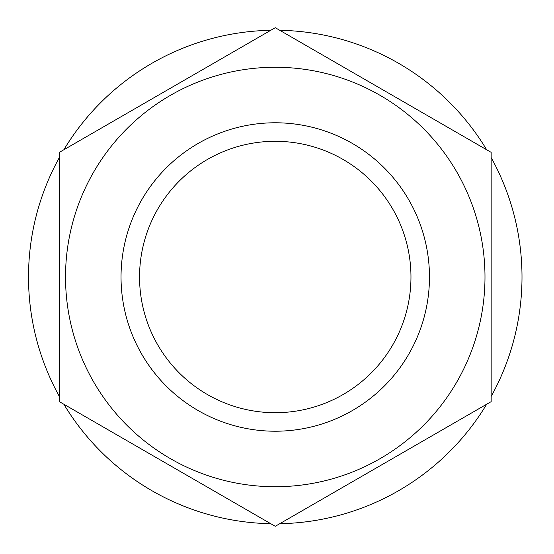 <?xml version="1.0" encoding="UTF-8"?>
<svg xmlns="http://www.w3.org/2000/svg" width="554" height="554" viewBox="0 0 554 554"><rect width="100%" height="100%" fill="white"/><g stroke="black" fill="none" stroke-linecap="round" stroke-linejoin="round"><path stroke-width="0.83" d="M410.964 277A135.709 135.709 0 0 1 207.397 394.524A135.709 135.709 0 0 1 207.397 159.476A135.709 135.709 0 0 1 410.964 277M491.156 157.544A246.745 246.745 0 0 1 491.156 396.456M486.654 404.247A246.745 246.745 0 0 1 279.756 523.703M270.754 523.703A246.745 246.745 0 0 1 63.855 404.247M59.354 396.456A246.745 246.745 0 0 1 59.354 157.544M63.855 149.753A246.745 246.745 0 0 1 270.754 30.297M279.756 30.297A246.745 246.745 0 0 1 486.654 149.753M93.619 172.135A209.731 209.731 0 0 0 220.97 479.584A209.731 209.731 0 0 0 484.985 277A209.731 209.731 0 0 0 93.619 172.135M59.354 152.35L59.354 401.65L275.255 526.3L491.156 401.65L491.156 152.35L275.255 27.7L59.354 152.35M429.468 277A154.213 154.213 0 0 0 198.145 143.444A154.213 154.213 0 0 0 198.145 410.556A154.213 154.213 0 0 0 429.468 277"/></g></svg>

